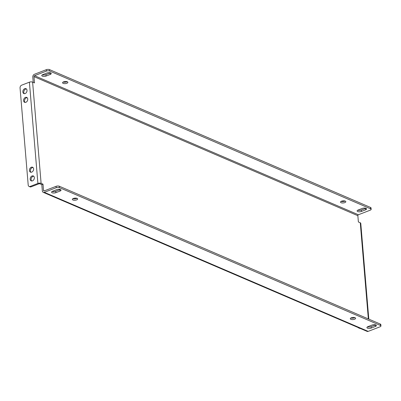 <?xml version="1.0" encoding="UTF-8"?>
<svg xmlns="http://www.w3.org/2000/svg" width="401" height="401" viewBox="0 0 401 401"><rect width="100%" height="100%" fill="white"/><g stroke="black" fill="none" stroke-linecap="round" stroke-linejoin="round"><path stroke-width="0.6" d="M26.416 88.957A2.672 1.97 -66.8 0 0 23.789 92.335A2.672 1.97 -66.8 0 0 24.381 93.694M22.842 91.929A2.672 1.97 113.2 0 1 23.794 89.313A2.672 1.97 113.2 0 1 25.98 88.671A2.672 1.97 113.2 0 1 27.007 90.315A2.672 1.97 113.2 0 1 26.055 92.932A2.672 1.97 113.2 0 1 23.875 93.578A2.672 1.97 113.2 0 1 22.842 91.929M27.148 97.689A2.672 1.97 -66.8 0 0 24.521 101.067A2.672 1.97 -66.8 0 0 25.118 102.425M23.574 100.661A2.672 1.97 113.2 0 1 24.526 98.044A2.672 1.97 113.2 0 1 26.712 97.398A2.672 1.97 113.2 0 1 27.744 99.047A2.672 1.97 113.2 0 1 26.792 101.664A2.672 1.97 113.2 0 1 24.606 102.305A2.672 1.97 113.2 0 1 23.574 100.661M33.012 167.518A2.672 1.97 -66.8 0 0 30.386 170.896A2.672 1.97 -66.8 0 0 30.977 172.255M29.438 170.49A2.672 1.97 113.2 0 1 30.391 167.874A2.672 1.97 113.2 0 1 32.576 167.232A2.672 1.97 113.2 0 1 33.609 168.876A2.672 1.97 113.2 0 1 32.656 171.493A2.672 1.97 113.2 0 1 30.471 172.139A2.672 1.97 113.2 0 1 29.438 170.49M33.744 176.25A2.672 1.97 -66.8 0 0 31.118 179.628A2.672 1.97 -66.8 0 0 31.714 180.986M30.17 179.222A2.672 1.97 113.2 0 1 31.123 176.605A2.672 1.97 113.2 0 1 33.308 175.959A2.672 1.97 113.2 0 1 34.341 177.608A2.672 1.97 113.2 0 1 33.388 180.224A2.672 1.97 113.2 0 1 31.203 180.866A2.672 1.97 113.2 0 1 30.17 179.222M52.135 192.766A2.672 1.058 -4.8 0 1 51.559 192.184A2.672 1.058 -4.8 0 1 52.561 191.247L56.731 189.633A2.672 1.058 -4.8 0 1 59.503 189.307A2.672 1.058 -4.8 0 1 61.047 190.124A2.672 1.058 -4.8 0 1 60.045 191.056L55.879 192.67A2.672 1.058 -4.8 0 1 52.135 192.766M42.772 74.626A2.672 1.058 175.2 0 0 41.764 75.563A2.672 1.058 175.2 0 0 42.346 76.145A2.672 1.058 175.2 0 0 46.085 76.05L50.25 74.436A2.672 1.058 175.2 0 0 51.258 73.503A2.672 1.058 175.2 0 0 49.709 72.686A2.672 1.058 175.2 0 0 46.937 73.012L42.772 74.626M76.937 198.32A2.672 1.058 -4.8 0 1 72.957 198.65M77.092 198.375A2.672 1.058 -4.8 0 1 77.669 198.961A2.672 1.058 -4.8 0 1 75.924 200.114A2.672 1.058 -4.8 0 1 72.922 199.989A2.672 1.058 -4.8 0 1 72.345 199.407A2.672 1.058 -4.8 0 1 74.09 198.254A2.672 1.058 -4.8 0 1 77.092 198.375M67.147 81.699A2.672 1.058 -4.8 0 1 63.168 82.035M63.132 83.368A2.672 1.058 175.2 0 0 66.135 83.493A2.672 1.058 175.2 0 0 67.874 82.34A2.672 1.058 175.2 0 0 67.298 81.759A2.672 1.058 175.2 0 0 64.295 81.634A2.672 1.058 175.2 0 0 62.551 82.786A2.672 1.058 175.2 0 0 63.132 83.368M354.89 317.657A2.672 1.058 -4.8 0 1 350.91 317.993M355.04 317.717A2.672 1.058 -4.8 0 1 355.617 318.299A2.672 1.058 -4.8 0 1 353.877 319.452A2.672 1.058 -4.8 0 1 350.875 319.331A2.672 1.058 -4.8 0 1 350.294 318.745A2.672 1.058 -4.8 0 1 352.038 317.597A2.672 1.058 -4.8 0 1 355.04 317.717M345.096 201.036A2.672 1.058 -4.8 0 1 341.116 201.372M341.081 202.711A2.672 1.058 175.2 0 0 344.083 202.831A2.672 1.058 175.2 0 0 345.827 201.678A2.672 1.058 175.2 0 0 345.246 201.096A2.672 1.058 175.2 0 0 342.243 200.976A2.672 1.058 175.2 0 0 340.504 202.129A2.672 1.058 175.2 0 0 341.081 202.711M367.491 328.168A2.672 1.058 -4.8 0 1 366.915 327.582A2.672 1.058 -4.8 0 1 367.917 326.65L372.088 325.036A2.672 1.058 -4.8 0 1 374.86 324.705A2.672 1.058 -4.8 0 1 376.404 325.522A2.672 1.058 -4.8 0 1 375.401 326.459L371.236 328.073A2.672 1.058 -4.8 0 1 367.491 328.168M358.128 210.029A2.672 1.058 175.2 0 0 357.121 210.966A2.672 1.058 175.2 0 0 357.702 211.548A2.672 1.058 175.2 0 0 361.441 211.452L365.607 209.838A2.672 1.058 175.2 0 0 366.614 208.906A2.672 1.058 175.2 0 0 365.07 208.089A2.672 1.058 175.2 0 0 362.293 208.415L358.128 210.029M368.349 318.925L360.273 222.786L358.379 221.974L357.852 215.688A0.762 0.561 113.2 0 1 358.389 214.761L34.511 75.699A0.762 0.561 -66.8 0 0 33.975 76.626L34.501 82.912L32.606 82.1L41.108 183.357L43.002 184.169L43.534 190.455A0.762 0.561 -66.8 0 0 44.185 190.921L56.09 186.315A2.291 0.907 -4.8 0 1 59.298 186.229L59.418 187.628A2.291 0.907 175.2 0 0 56.21 187.708L44.3 192.32A2.291 1.689 -66.8 0 1 43.223 192.33L367.105 331.386A2.291 1.689 113.2 0 0 368.183 331.381L380.088 326.77A2.291 0.907 175.2 0 0 380.95 325.968A2.291 0.907 175.2 0 0 380.454 325.472L59.418 187.628M41.108 183.357A2.291 0.907 175.2 0 0 37.905 183.437L30.165 186.435L31.108 186.841L38.852 183.843A0.762 0.301 175.2 0 1 39.92 183.818L41.814 184.63L42.341 190.916A2.291 1.689 -66.8 0 0 43.223 192.33M34.511 75.699L46.416 71.087L46.3 69.694L34.391 74.3A2.291 1.689 -66.8 0 0 32.782 77.087L33.223 82.365M43.002 184.169L41.814 184.63M60.32 189.483A2.672 1.058 -4.8 0 1 59.929 189.663L55.759 191.272A2.672 1.058 -4.8 0 1 52.17 191.427M375.677 324.88A2.672 1.058 -4.8 0 1 375.286 325.061L371.115 326.675A2.672 1.058 -4.8 0 1 367.527 326.83M380.454 325.472L380.338 324.073L59.298 186.229M380.338 324.073A2.291 0.907 -4.8 0 1 380.835 324.574L380.95 325.968M46.3 69.694A2.291 0.907 -4.8 0 1 49.508 69.614L370.544 207.452A2.291 0.907 -4.8 0 1 371.04 207.954L371.156 209.347A2.291 0.907 175.2 0 1 370.298 210.149L358.389 214.761M50.526 72.862A2.672 1.058 -4.8 0 1 50.135 73.042L45.965 74.656A2.672 1.058 -4.8 0 1 42.376 74.807M365.882 208.264A2.672 1.058 -4.8 0 1 365.491 208.445L361.326 210.054A2.672 1.058 -4.8 0 1 357.737 210.209M49.508 69.614L49.624 71.007L370.664 208.851L370.544 207.452M49.624 71.007A2.291 0.907 175.2 0 0 46.416 71.087M371.156 209.347A2.291 0.907 175.2 0 0 370.664 208.851M30.165 186.435A2.291 1.689 -66.8 0 1 29.083 186.44A2.291 1.689 -66.8 0 1 28.2 185.031L20.05 87.964A2.291 1.689 -66.8 0 1 21.659 85.177L29.398 82.18A2.291 0.907 -4.8 0 1 32.606 82.1M31.108 186.841A2.291 1.689 113.2 0 1 30.03 186.851L29.083 186.44M360.273 222.786A2.291 0.907 -4.8 0 1 360.77 223.287L368.815 319.126M360.248 328.444A2.291 1.689 113.2 0 1 359.592 328.349L358.644 327.943A2.291 1.689 -66.8 0 0 359.301 328.038M358.123 327.532A2.291 1.689 -66.8 0 0 358.644 327.943M33.975 76.626L357.852 215.688M44.416 190.836L43.534 190.455M368.183 331.381L44.3 192.32M56.21 187.708L56.09 186.315M37.905 183.437L29.398 82.18M365.607 209.838L365.491 208.445M361.441 211.452L361.326 210.054M375.401 326.459L375.286 325.061M371.236 328.073L371.115 326.675M50.25 74.436L50.135 73.042M46.085 76.05L45.965 74.656M55.879 192.67L55.759 191.272M60.045 191.056L59.929 189.663"/></g></svg>
